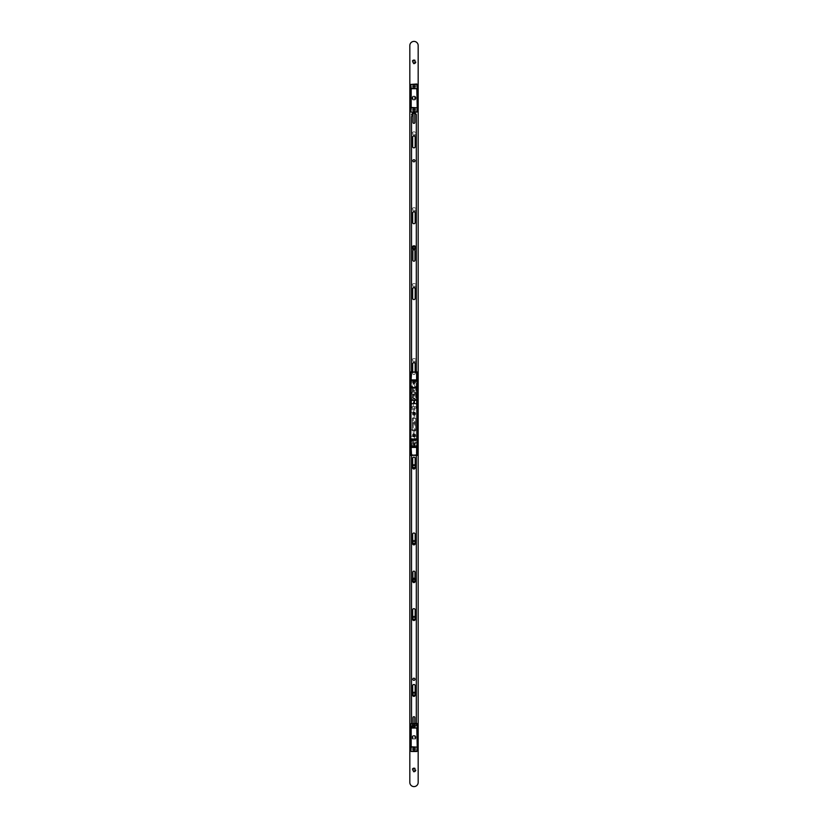 <?xml version="1.0" encoding="UTF-8"?>
<svg xmlns="http://www.w3.org/2000/svg" width="828" height="828" viewBox="0 0 828 828"><rect width="100%" height="100%" fill="white"/><g stroke="black" fill="none" stroke-linecap="round" stroke-linejoin="round"><path stroke-width="0.62" stroke-dasharray="4.14 3.1" d="M414 423.895A0.838 0.838 0 0 0 414.838 423.056A0.838 0.838 0 0 0 414 422.218A0.838 0.838 0 0 1 414.838 423.056A0.838 0.838 0 0 1 414 423.895A0.838 0.838 0 0 1 413.162 423.056A0.838 0.838 0 0 1 414 422.218A0.838 0.838 0 0 0 413.162 423.056A0.838 0.838 0 0 0 414 423.895A0.838 0.838 0 0 1 413.162 423.056A0.838 0.838 0 0 1 414 422.218M413.275 447.006L414.724 447.006L413.275 447.006L413.275 380.321L414.724 380.321L413.275 380.321M414.724 447.006L414.724 380.321M414 382.743A0.838 0.838 0 0 1 413.162 381.905A0.838 0.838 0 0 1 414 381.077A0.838 0.838 0 0 1 414.838 381.905A0.838 0.838 0 0 1 414 382.743A0.838 0.838 0 0 1 413.162 381.905A0.838 0.838 0 0 1 414 381.077A0.838 0.838 0 0 1 414.838 381.905A0.838 0.838 0 0 1 414 382.743M414 414.497A0.838 0.838 0 0 1 413.162 413.669A0.838 0.838 0 0 1 414 412.83A0.838 0.838 0 0 1 414.838 413.669A0.838 0.838 0 0 1 414 414.497A0.838 0.838 0 0 1 413.162 413.669A0.838 0.838 0 0 1 414 412.83A0.838 0.838 0 0 1 414.838 413.669A0.838 0.838 0 0 1 414 414.497M414 436.17A0.838 0.838 0 0 1 413.162 435.342A0.838 0.838 0 0 1 414 434.503A0.838 0.838 0 0 1 414.838 435.342A0.838 0.838 0 0 1 414 436.17A0.838 0.838 0 0 1 413.162 435.342A0.838 0.838 0 0 1 414 434.503A0.838 0.838 0 0 1 414.838 435.342A0.838 0.838 0 0 1 414 436.17M413.689 401.994L413.689 403.246L413.689 401.994M414.103 401.994L414.103 403.246L414.103 401.994M417.229 401.994L417.229 405.606L417.229 401.994M416.401 401.994L416.401 405.606L416.401 401.994M410.771 401.994L410.771 405.606L410.771 401.994M411.599 401.994L411.599 405.606L411.599 401.994M417.229 437.629L417.229 436.273L417.229 437.629M410.771 437.629L410.771 436.273L410.771 437.629M417.229 410.957L417.229 409.394L417.229 410.957M410.771 410.957L410.771 409.394L410.771 410.957M417.229 434.503L417.229 429.877L417.229 434.503M410.771 441.003L417.229 441.003L410.771 441.003L410.771 429.877L410.771 438.612L417.229 438.612L417.229 444.967L417.229 442.845L410.771 442.845L417.229 442.845M412.158 408.245L412.158 406.579L416.08 406.579L411.92 406.579L411.92 408.245L414.662 408.245L414.662 406.579M412.158 406.579L411.92 408.245L414.662 408.245M414.103 400.059L414.103 403.94L414.103 400.059L416.401 400.059L416.401 403.94L416.401 400.059M416.401 403.805L414.103 403.805M416.401 403.94L414.103 403.94M416.401 400.183L414.103 400.183M416.08 406.579L416.08 408.245L416.08 406.579M410.771 446.385L411.392 446.799L410.771 446.385L410.771 447.006L411.392 447.006L410.771 446.385L411.185 447.006L417.229 446.592L417.229 380.745L411.185 380.321L416.815 380.321M410.771 446.592L411.185 380.321M415.708 386.448L416.505 386.448L416.505 399.789L416.505 386.448L415.387 386.448L414.838 388.115L411.495 388.115L411.495 398.133L414.838 398.133L411.495 398.133L411.516 388.115L414.838 388.115L415.708 386.448L415.708 399.789L416.505 399.789L415.387 399.789L414.838 398.133L415.708 399.789M413.689 400.059L413.689 403.94L413.689 400.059L411.599 400.059L411.599 403.94L411.599 400.059M413.689 403.805L411.599 403.805M413.689 403.94L411.599 403.94M413.689 400.183L411.599 400.183M411.754 392.244L411.754 393.993L412.893 393.993L412.893 395.929L414.124 395.929L414.124 393.993L415.521 393.993L415.521 392.244L414.124 392.244L414.124 390.309L412.893 390.309L412.893 392.244L411.754 392.244L412.893 392.244M411.495 388.115L411.495 398.133M416.06 386.448L416.06 399.789M412.127 392.244L411.754 393.993M412.127 393.993L412.893 393.993M413.482 393.993L413.482 395.929L412.893 395.929M413.482 395.929L414.124 395.929M414.124 393.993L414.714 393.993L414.714 395.929M414.714 393.993L415.521 393.993M412.893 390.309L414.714 390.309L414.714 392.244L416.111 392.244L416.111 393.993M416.111 392.244L415.521 392.244M414.714 392.244L414.124 392.244M414.714 390.309L414.124 390.309M413.482 390.309L413.482 392.244M417.229 441.003L417.229 438.612L410.771 438.612L410.771 444.967L417.229 444.967M415.666 430.632L412.334 430.632L412.334 418.378L412.334 430.632L415.542 430.757L412.313 430.653L412.437 418.233L415.687 418.357L415.791 430.632L412.209 430.632L412.458 418.13L415.687 418.357L415.687 430.653L412.458 430.632L412.458 418.378L415.542 418.378L415.542 430.757L412.313 430.653L412.458 418.254M415.666 418.378L415.791 430.632M414 110.372A0.621 0.621 0 0 1 413.379 109.751A0.621 0.621 0 0 1 414 109.13A0.621 0.621 0 0 1 414.621 109.751A0.621 0.621 0 0 1 414 110.372A0.621 0.621 0 0 1 413.379 109.751A0.621 0.621 0 0 1 414 109.13A0.621 0.621 0 0 1 414.621 109.751A0.621 0.621 0 0 1 414 110.372M414 87.033A0.621 0.621 0 0 1 413.379 86.412A0.621 0.621 0 0 1 414 85.791A0.621 0.621 0 0 1 414.621 86.412A0.621 0.621 0 0 1 414 87.033A0.621 0.621 0 0 1 413.379 86.412A0.621 0.621 0 0 1 414 85.791A0.621 0.621 0 0 1 414.621 86.412A0.621 0.621 0 0 1 414 87.033M415.014 99.898L413.017 99.96L413.017 96.203L412.127 97.29L412.934 99.929L412.127 98.967L412.934 96.234L415.004 96.183L415.873 97.197L415.873 98.967L415.853 97.218L415.076 99.909L413.338 99.536M412.986 99.898L412.147 98.946L412.965 99.909M413.338 96.628L415.066 96.234L415.894 98.894L415.004 99.981L412.903 99.929M415.097 96.234L412.996 96.183L412.127 97.197L412.903 96.234M415.853 97.218L415.853 98.946M412.127 98.967L412.147 97.218M416.815 84.011L410.771 84.435L411.185 112.153L417.229 111.728L416.815 84.011M414 749.713A0.621 0.621 0 0 1 413.379 749.092A0.621 0.621 0 0 1 414 748.46A0.621 0.621 0 0 1 414.621 749.092A0.621 0.621 0 0 1 414 749.713A0.621 0.621 0 0 1 413.379 749.092A0.621 0.621 0 0 1 414 748.46A0.621 0.621 0 0 1 414.621 749.092A0.621 0.621 0 0 1 414 749.713M414 726.373A0.621 0.621 0 0 1 413.379 725.752A0.621 0.621 0 0 1 414 725.121A0.621 0.621 0 0 1 414.621 725.752A0.621 0.621 0 0 1 414 726.373A0.621 0.621 0 0 1 413.379 725.752A0.621 0.621 0 0 1 414 725.121A0.621 0.621 0 0 1 414.621 725.752A0.621 0.621 0 0 1 414 726.373M413.338 735.957L414.662 735.957L415.076 739.207L412.965 739.249L412.986 735.606M414.662 735.957L415.066 735.574L415.894 736.61L415.004 739.321L412.934 739.269L412.106 738.234L412.934 735.574L412.127 736.63L412.924 739.249L412.106 736.61L412.934 735.574L412.147 736.547M415.035 735.595L415.894 736.61L415.066 739.259M412.965 735.595L415.014 735.606M415.097 735.574L412.934 735.574M415.853 736.547L415.853 738.286M412.903 739.269L412.127 736.63L412.924 735.637L412.924 739.207L412.127 736.63M416.815 723.351L410.771 723.775L411.185 751.482L417.229 751.068L416.815 723.351M413.358 247.707A0.642 0.642 0 0 0 414 248.348A0.642 0.642 0 0 0 414.642 247.707A0.642 0.642 0 0 0 414 247.054A0.642 0.642 0 0 0 413.358 247.707A0.642 0.642 0 0 0 414 248.348A0.642 0.642 0 0 0 414.642 247.707A0.642 0.642 0 0 0 414 247.054A0.642 0.642 0 0 0 413.358 247.707M413.358 580.293A0.642 0.642 0 0 0 414 580.945A0.642 0.642 0 0 0 414.642 580.293A0.642 0.642 0 0 0 414 579.652A0.642 0.642 0 0 0 413.358 580.293A0.642 0.642 0 0 0 414 580.945A0.642 0.642 0 0 0 414.642 580.293A0.642 0.642 0 0 0 414 579.652A0.642 0.642 0 0 0 413.358 580.293M416.08 360.656A2.08 2.08 0 0 1 414 362.736A2.08 2.08 0 0 1 411.92 360.656A2.08 2.08 0 0 1 414 358.565A2.08 2.08 0 0 1 416.08 360.656M415.149 360.656A1.149 1.149 0 0 1 414 361.795A1.149 1.149 0 0 1 412.851 360.656A1.149 1.149 0 0 1 414 359.507A1.149 1.149 0 0 1 415.149 360.656A1.149 1.149 0 0 1 414 361.795A1.149 1.149 0 0 1 412.851 360.656A1.149 1.149 0 0 1 414 359.507A1.149 1.149 0 0 1 415.149 360.656M416.08 285.629A2.08 2.08 0 0 1 414 287.72A2.08 2.08 0 0 1 411.92 285.629A2.08 2.08 0 0 1 414 283.549A2.08 2.08 0 0 1 416.08 285.629M415.149 285.629A1.149 1.149 0 0 1 414 286.778A1.149 1.149 0 0 1 412.851 285.629A1.149 1.149 0 0 1 414 284.49A1.149 1.149 0 0 1 415.149 285.629A1.149 1.149 0 0 1 414 286.778A1.149 1.149 0 0 1 412.851 285.629A1.149 1.149 0 0 1 414 284.49A1.149 1.149 0 0 1 415.149 285.629M416.08 209.774A2.08 2.08 0 0 1 414 211.864A2.08 2.08 0 0 1 411.92 209.774A2.08 2.08 0 0 1 414 207.693A2.08 2.08 0 0 1 416.08 209.774M415.149 209.774A1.149 1.149 0 0 1 414 210.923A1.149 1.149 0 0 1 412.851 209.774A1.149 1.149 0 0 1 414 208.635A1.149 1.149 0 0 1 415.149 209.774A1.149 1.149 0 0 1 414 210.923A1.149 1.149 0 0 1 412.851 209.774A1.149 1.149 0 0 1 414 208.635A1.149 1.149 0 0 1 415.149 209.774M416.08 133.929A2.08 2.08 0 0 1 414 136.009A2.08 2.08 0 0 1 411.92 133.929A2.08 2.08 0 0 1 414 131.838A2.08 2.08 0 0 1 416.08 133.929M415.149 133.929A1.149 1.149 0 0 1 414 135.067A1.149 1.149 0 0 1 412.851 133.929A1.149 1.149 0 0 1 414 132.78A1.149 1.149 0 0 1 415.149 133.929A1.149 1.149 0 0 1 414 135.067A1.149 1.149 0 0 1 412.851 133.929A1.149 1.149 0 0 1 414 132.78A1.149 1.149 0 0 1 415.149 133.929M416.08 61.821A2.08 2.08 0 0 1 414 63.901A2.08 2.08 0 0 1 411.92 61.821A2.08 2.08 0 0 1 414 59.74A2.08 2.08 0 0 1 416.08 61.821M415.149 61.821A1.149 1.149 0 0 1 414 62.969A1.149 1.149 0 0 1 412.851 61.821A1.149 1.149 0 0 1 414 60.672A1.149 1.149 0 0 1 415.149 61.821M416.08 442.214A2.08 2.08 0 0 1 414 444.305A2.08 2.08 0 0 1 411.92 442.214A2.08 2.08 0 0 1 414 440.134A2.08 2.08 0 0 1 416.08 442.214M415.149 442.214A1.149 1.149 0 0 1 414 443.363A1.149 1.149 0 0 1 412.851 442.214A1.149 1.149 0 0 1 414 441.065A1.149 1.149 0 0 1 415.149 442.214A1.149 1.149 0 0 1 414 443.363A1.149 1.149 0 0 1 412.851 442.214A1.149 1.149 0 0 1 414 441.065A1.149 1.149 0 0 1 415.149 442.214M416.08 466.516A2.08 2.08 0 0 1 414 468.596A2.08 2.08 0 0 1 411.92 466.516A2.08 2.08 0 0 1 414 464.425A2.08 2.08 0 0 1 416.08 466.516M415.149 466.516A1.149 1.149 0 0 1 414 467.665A1.149 1.149 0 0 1 412.851 466.516A1.149 1.149 0 0 1 414 465.367A1.149 1.149 0 0 1 415.149 466.516M416.08 542.371A2.08 2.08 0 0 1 414 544.451A2.08 2.08 0 0 1 411.92 542.371A2.08 2.08 0 0 1 414 540.28A2.08 2.08 0 0 1 416.08 542.371M415.149 542.371A1.149 1.149 0 0 1 414 543.51A1.149 1.149 0 0 1 412.851 542.371A1.149 1.149 0 0 1 414 541.222A1.149 1.149 0 0 1 415.149 542.371M416.08 618.226A2.08 2.08 0 0 1 414 620.307A2.08 2.08 0 0 1 411.92 618.226A2.08 2.08 0 0 1 414 616.135A2.08 2.08 0 0 1 416.08 618.226M415.149 618.226A1.149 1.149 0 0 1 414 619.365A1.149 1.149 0 0 1 412.851 618.226A1.149 1.149 0 0 1 414 617.077A1.149 1.149 0 0 1 415.149 618.226M416.08 694.071A2.08 2.08 0 0 1 414 696.162A2.08 2.08 0 0 1 411.92 694.071A2.08 2.08 0 0 1 414 691.991A2.08 2.08 0 0 1 416.08 694.071M415.149 694.071A1.149 1.149 0 0 1 414 695.22A1.149 1.149 0 0 1 412.851 694.071A1.149 1.149 0 0 1 414 692.932A1.149 1.149 0 0 1 415.149 694.071M416.08 769.926A2.08 2.08 0 0 1 414 772.017A2.08 2.08 0 0 1 411.92 769.926A2.08 2.08 0 0 1 414 767.846A2.08 2.08 0 0 1 416.08 769.926M415.149 769.926A1.149 1.149 0 0 1 414 771.075A1.149 1.149 0 0 1 412.851 769.926A1.149 1.149 0 0 1 414 768.788A1.149 1.149 0 0 1 415.149 769.926M415.666 381.905A1.666 1.666 0 0 1 414 383.571A1.666 1.666 0 0 1 412.334 381.905A1.666 1.666 0 0 1 414 380.238A1.666 1.666 0 0 1 415.666 381.905M414.838 381.905A0.838 0.838 0 0 1 414 382.743A0.838 0.838 0 0 1 413.162 381.905A0.838 0.838 0 0 1 414 381.077A0.838 0.838 0 0 1 414.838 381.905A0.838 0.838 0 0 1 414 382.743A0.838 0.838 0 0 1 413.162 381.905A0.838 0.838 0 0 1 414 381.077A0.838 0.838 0 0 1 414.838 381.905A0.838 0.838 0 0 1 414 382.743A0.838 0.838 0 0 1 413.162 381.905A0.838 0.838 0 0 1 414 381.077A0.838 0.838 0 0 1 414.838 381.905A0.838 0.838 0 0 1 414 382.743A0.838 0.838 0 0 1 413.162 381.905A0.838 0.838 0 0 1 414 381.077A0.838 0.838 0 0 1 414.838 381.905M415.666 413.669A1.666 1.666 0 0 1 414 415.335A1.666 1.666 0 0 1 412.334 413.669A1.666 1.666 0 0 1 414 412.002A1.666 1.666 0 0 1 415.666 413.669M414.838 413.669A0.838 0.838 0 0 1 414 414.497A0.838 0.838 0 0 1 413.162 413.669A0.838 0.838 0 0 1 414 412.83A0.838 0.838 0 0 1 414.838 413.669A0.838 0.838 0 0 1 414 414.497A0.838 0.838 0 0 1 413.162 413.669A0.838 0.838 0 0 1 414 412.83A0.838 0.838 0 0 1 414.838 413.669A0.838 0.838 0 0 1 414 414.497A0.838 0.838 0 0 1 413.162 413.669A0.838 0.838 0 0 1 414 412.83A0.838 0.838 0 0 1 414.838 413.669A0.838 0.838 0 0 1 414 414.497A0.838 0.838 0 0 1 413.162 413.669A0.838 0.838 0 0 1 414 412.83A0.838 0.838 0 0 1 414.838 413.669M415.666 435.342A1.666 1.666 0 0 1 414 437.008A1.666 1.666 0 0 1 412.334 435.342A1.666 1.666 0 0 1 414 433.675A1.666 1.666 0 0 1 415.666 435.342M414.838 435.342A0.838 0.838 0 0 1 414 436.17A0.838 0.838 0 0 1 413.162 435.342A0.838 0.838 0 0 1 414 434.503A0.838 0.838 0 0 1 414.838 435.342A0.838 0.838 0 0 1 414 436.17A0.838 0.838 0 0 1 413.162 435.342A0.838 0.838 0 0 1 414 434.503A0.838 0.838 0 0 1 414.838 435.342A0.838 0.838 0 0 1 414 436.17A0.838 0.838 0 0 1 413.162 435.342A0.838 0.838 0 0 1 414 434.503A0.838 0.838 0 0 1 414.838 435.342A0.838 0.838 0 0 1 414 436.17A0.838 0.838 0 0 1 413.162 435.342A0.838 0.838 0 0 1 414 434.503A0.838 0.838 0 0 1 414.838 435.342M415.666 109.751A1.666 1.666 0 0 1 414 111.418A1.666 1.666 0 0 1 412.334 109.751A1.666 1.666 0 0 1 414 108.085A1.666 1.666 0 0 1 415.666 109.751M414.838 109.751A0.838 0.838 0 0 1 414 110.59A0.838 0.838 0 0 1 413.162 109.751A0.838 0.838 0 0 1 414 108.913A0.838 0.838 0 0 1 414.838 109.751A0.838 0.838 0 0 1 414 110.59A0.838 0.838 0 0 1 413.162 109.751A0.838 0.838 0 0 1 414 108.913A0.838 0.838 0 0 1 414.838 109.751A0.838 0.838 0 0 1 414 110.59A0.838 0.838 0 0 1 413.162 109.751A0.838 0.838 0 0 1 414 108.913A0.838 0.838 0 0 1 414.838 109.762A0.838 0.838 0 0 1 414 110.59A0.838 0.838 0 0 1 413.162 109.751A0.838 0.838 0 0 1 414 108.913A0.838 0.838 0 0 1 414.838 109.762M415.666 86.412A1.666 1.666 0 0 1 414 88.078A1.666 1.666 0 0 1 412.334 86.412A1.666 1.666 0 0 1 414 84.746A1.666 1.666 0 0 1 415.666 86.412M414.838 86.412A0.838 0.838 0 0 1 414 87.25A0.838 0.838 0 0 1 413.162 86.412A0.838 0.838 0 0 1 414 85.574A0.838 0.838 0 0 1 414.838 86.412A0.838 0.838 0 0 1 414 87.25A0.838 0.838 0 0 1 413.162 86.412A0.838 0.838 0 0 1 414 85.574A0.838 0.838 0 0 1 414.838 86.412A0.838 0.838 0 0 1 414 87.25A0.838 0.838 0 0 1 413.162 86.412A0.838 0.838 0 0 1 414 85.574A0.838 0.838 0 0 1 414.838 86.412A0.838 0.838 0 0 1 414 87.25A0.838 0.838 0 0 1 413.162 86.412A0.838 0.838 0 0 1 414 85.574A0.838 0.838 0 0 1 414.838 86.412M415.666 749.092A1.666 1.666 0 0 1 414 750.758A1.666 1.666 0 0 1 412.334 749.092A1.666 1.666 0 0 1 414 747.425A1.666 1.666 0 0 1 415.666 749.092M414.838 749.092A0.838 0.838 0 0 1 414 749.92A0.838 0.838 0 0 1 413.162 749.092A0.838 0.838 0 0 1 414 748.253A0.838 0.838 0 0 1 414.838 749.092A0.838 0.838 0 0 1 414 749.92A0.838 0.838 0 0 1 413.162 749.092A0.838 0.838 0 0 1 414 748.253A0.838 0.838 0 0 1 414.838 749.092A0.838 0.838 0 0 1 414 749.92A0.838 0.838 0 0 1 413.162 749.081A0.838 0.838 0 0 1 414 748.253A0.838 0.838 0 0 1 414.838 749.092A0.838 0.838 0 0 1 414 749.92A0.838 0.838 0 0 1 413.162 749.081A0.838 0.838 0 0 1 414 748.253A0.838 0.838 0 0 1 414.838 749.092M415.666 725.752A1.666 1.666 0 0 1 414 727.419A1.666 1.666 0 0 1 412.334 725.752A1.666 1.666 0 0 1 414 724.086A1.666 1.666 0 0 1 415.666 725.752M414.838 725.752A0.838 0.838 0 0 1 414 726.58A0.838 0.838 0 0 1 413.162 725.752A0.838 0.838 0 0 1 414 724.914A0.838 0.838 0 0 1 414.838 725.752A0.838 0.838 0 0 1 414 726.58A0.838 0.838 0 0 1 413.162 725.752A0.838 0.838 0 0 1 414 724.914A0.838 0.838 0 0 1 414.838 725.752A0.838 0.838 0 0 1 414 726.58A0.838 0.838 0 0 1 413.162 725.742A0.838 0.838 0 0 1 414 724.914A0.838 0.838 0 0 1 414.838 725.752A0.838 0.838 0 0 1 414 726.58A0.838 0.838 0 0 1 413.162 725.742A0.838 0.838 0 0 1 414 724.914A0.838 0.838 0 0 1 414.838 725.752M409.829 45.571A4.171 4.171 0 0 1 414 41.4A4.171 4.171 0 0 1 418.171 45.571L418.171 782.429A4.171 4.171 0 0 1 414 786.6A4.171 4.171 0 0 1 409.829 782.429L409.829 45.571M416.101 408.266L411.899 408.266L411.775 406.683L416.101 406.558L416.101 408.266L411.775 408.142L411.899 406.558L416.101 406.558L416.101 408.266M413.234 398.785L412.644 399.831L411.412 399.707L411.412 386.614L414.683 387.535L415.273 386.49L416.38 386.49L416.38 399.831L415.273 399.831L414.683 398.785L411.412 399.707L411.412 386.614L412.644 386.49L413.234 387.535L416.505 386.614L416.505 399.707L413.234 398.785M412.106 97.269L412.106 98.894L412.106 97.269M414.166 381.139L414.166 381.843L414.166 381.015L414.776 381.325L414.166 381.843L414.6 380.321L414.166 381.843L414.776 381.325L414.166 381.139M413.834 381.843L413.4 380.321L413.834 381.843M417.229 380.745L416.608 380.031L416.091 381.284L416.836 380.321L416.08 371.989L416.608 380.031L416.608 371.989L416.08 371.989L416.836 381.159M416.608 380.176L411.371 380.321L411.92 371.989L410.771 371.989L411.05 381.863L411.392 371.989L416.608 371.989L416.608 372.61L411.392 372.61L411.392 371.989L411.92 371.989L411.392 372.61L416.608 372.61L416.608 380.176L411.392 380.176M411.64 381.78L411.164 381.159L411.64 381.78M417.229 380.321L417.229 371.989L416.298 371.989M416.753 381.987L416.111 381.346L416.753 381.987M417.229 381.118L416.95 381.863L417.229 381.118M410.771 380.952L411.392 380.528L410.771 380.952L410.771 380.321M417.229 380.011L410.771 380.011M411.702 371.989L411.371 380.321M413.834 446.199L413.834 445.485L413.834 446.323L413.224 446.013L413.834 445.485L413.4 447.006L413.834 445.485L413.224 446.013L413.834 446.199M414.166 445.485L414.6 447.006L414.166 445.485M410.771 447.006L411.392 447.296L411.909 446.054L411.164 447.016L411.92 455.348L411.392 447.296L411.392 455.348L411.92 455.348L411.164 446.178M411.392 447.151L416.629 447.006L416.08 455.348L417.229 455.348L416.95 445.474L416.608 455.348L411.392 455.348L411.392 454.717L416.608 454.717L416.608 455.348L416.08 455.348L416.608 454.717L411.392 454.717L411.392 447.151L416.608 447.151M416.36 445.547L416.836 446.178L416.36 445.547M410.771 446.22L410.771 455.348L411.702 455.348M416.815 447.006L411.185 447.006M411.247 445.34L411.889 445.992L411.247 445.34M410.781 446.137L411.05 445.474L410.781 446.137M417.229 446.385L416.608 446.799L417.229 446.385L417.229 447.006M410.771 447.317L417.229 447.317M416.298 455.348L416.629 447.006M414.248 413.907L413.7 413.855L414.186 414.497M414.662 413.669A0.662 0.662 0 0 1 414 414.331A0.662 0.662 0 0 1 413.338 413.669A0.662 0.662 0 0 1 414 412.996A0.662 0.662 0 0 1 414.662 413.669M415.563 413.669A1.563 1.563 0 0 1 414 415.232A1.563 1.563 0 0 1 412.437 413.669A1.563 1.563 0 0 1 414 412.106A1.563 1.563 0 0 1 415.563 413.669A1.563 1.563 0 0 1 414 415.232A1.563 1.563 0 0 1 412.437 413.669A1.563 1.563 0 0 1 414 412.106A1.563 1.563 0 0 1 415.563 413.669M413.814 414.497L413.752 413.907M413.814 412.83L413.814 413.369L414.186 412.83M413.814 413.369L413.162 413.482L413.814 413.369M413.162 413.482L413.7 413.855L413.162 413.855M414.3 413.855L414.838 413.855L414.3 413.855M414.838 413.482L414.3 413.482L414.838 413.855M414.248 435.58L413.7 435.528L414.186 436.17M414.662 435.342A0.662 0.662 0 0 1 414 436.004A0.662 0.662 0 0 1 413.338 435.342A0.662 0.662 0 0 1 414 434.669A0.662 0.662 0 0 1 414.662 435.342M415.563 435.342A1.563 1.563 0 0 1 414 436.905A1.563 1.563 0 0 1 412.437 435.342A1.563 1.563 0 0 1 414 433.779A1.563 1.563 0 0 1 415.563 435.342A1.563 1.563 0 0 1 414 436.905A1.563 1.563 0 0 1 412.437 435.342A1.563 1.563 0 0 1 414 433.779A1.563 1.563 0 0 1 415.563 435.342M413.814 436.17L413.752 435.58M413.814 434.503L413.814 435.042L414.186 434.503M413.814 435.042L413.162 435.155L413.814 435.042M413.162 435.155L413.7 435.528L413.162 435.528M414.3 435.528L414.838 435.528L414.3 435.528M414.838 435.155L414.3 435.155L414.838 435.528M414.248 382.153L413.7 382.091L414.186 382.743M414.662 381.905A0.662 0.662 0 0 1 414 382.577A0.662 0.662 0 0 1 413.338 381.905A0.662 0.662 0 0 1 414 381.242A0.662 0.662 0 0 1 414.662 381.905M415.563 381.905A1.563 1.563 0 0 1 414 383.467A1.563 1.563 0 0 1 412.437 381.905A1.563 1.563 0 0 1 414 380.342A1.563 1.563 0 0 1 415.563 381.905A1.563 1.563 0 0 1 414 383.467A1.563 1.563 0 0 1 412.437 381.905A1.563 1.563 0 0 1 414 380.342A1.563 1.563 0 0 1 415.563 381.905M413.814 382.743L413.752 382.153M413.814 381.077L413.814 381.604L414.186 381.077M413.814 381.604L413.162 381.718L413.814 381.604M413.162 381.718L413.7 382.091L413.162 382.091M414.3 382.091L414.838 382.091L414.3 382.091M414.838 381.718L414.3 381.718L414.838 382.091M414.238 726.001L413.7 725.939L414.186 726.58M414.662 725.752A0.662 0.662 0 0 1 414 726.415A0.662 0.662 0 0 1 413.338 725.742A0.662 0.662 0 0 1 414 725.08A0.662 0.662 0 0 1 414.662 725.752M415.563 725.763A1.563 1.563 0 0 1 413.99 727.315A1.563 1.563 0 0 1 412.437 725.742A1.563 1.563 0 0 1 414.01 724.189A1.563 1.563 0 0 1 415.563 725.763A1.563 1.563 0 0 1 413.99 727.315A1.563 1.563 0 0 1 412.437 725.742A1.563 1.563 0 0 1 414.01 724.189A1.563 1.563 0 0 1 415.563 725.763M413.803 726.58L413.752 725.99M413.814 724.914L413.814 725.452L414.197 724.914M413.814 725.452L413.172 725.556L413.814 725.452M413.172 725.556L413.7 725.939L413.162 725.928M414.3 725.939L414.828 725.939L414.3 725.939M414.838 725.566L414.3 725.566L414.828 725.939M414.238 749.34L413.7 749.278L414.186 749.92M414.662 749.092A0.662 0.662 0 0 1 414 749.754A0.662 0.662 0 0 1 413.338 749.081A0.662 0.662 0 0 1 414 748.419A0.662 0.662 0 0 1 414.662 749.092M415.563 749.102A1.563 1.563 0 0 1 413.99 750.654A1.563 1.563 0 0 1 412.437 749.081A1.563 1.563 0 0 1 414.01 747.529A1.563 1.563 0 0 1 415.563 749.102A1.563 1.563 0 0 1 413.99 750.654A1.563 1.563 0 0 1 412.437 749.081A1.563 1.563 0 0 1 414.01 747.529A1.563 1.563 0 0 1 415.563 749.102M413.803 749.92L413.752 749.33M413.814 748.253L413.814 748.791L414.197 748.253M413.814 748.791L413.172 748.895L413.814 748.791M413.172 748.895L413.7 749.278L413.162 749.268M414.3 749.278L414.828 749.278L414.3 749.278M414.838 748.905L414.3 748.905L414.828 749.278M414.238 110L413.7 109.938L414.186 110.59M414.662 109.751A0.662 0.662 0 0 1 414 110.414A0.662 0.662 0 0 1 413.338 109.751A0.662 0.662 0 0 1 414 109.089A0.662 0.662 0 0 1 414.662 109.751M415.563 109.762A1.563 1.563 0 0 1 413.99 111.314A1.563 1.563 0 0 1 412.437 109.741A1.563 1.563 0 0 1 414.01 108.189A1.563 1.563 0 0 1 415.563 109.762A1.563 1.563 0 0 1 413.99 111.314A1.563 1.563 0 0 1 412.437 109.741A1.563 1.563 0 0 1 414.01 108.189A1.563 1.563 0 0 1 415.563 109.762M413.803 110.579L413.752 109.989M413.814 108.913L413.814 109.451L414.197 108.923M413.814 109.451L413.172 109.555L413.814 109.451M413.172 109.555L413.7 109.938L413.162 109.938M414.3 109.938L414.828 109.948L414.3 109.938M414.838 109.565L414.3 109.565L414.828 109.948M414.238 86.661L413.7 86.598L414.186 87.25M414.662 86.412A0.662 0.662 0 0 1 414 87.075A0.662 0.662 0 0 1 413.338 86.412A0.662 0.662 0 0 1 414 85.75A0.662 0.662 0 0 1 414.662 86.412M415.563 86.422A1.563 1.563 0 0 1 413.99 87.975A1.563 1.563 0 0 1 412.437 86.402A1.563 1.563 0 0 1 414.01 84.849A1.563 1.563 0 0 1 415.563 86.422A1.563 1.563 0 0 1 413.99 87.975A1.563 1.563 0 0 1 412.437 86.402A1.563 1.563 0 0 1 414.01 84.849A1.563 1.563 0 0 1 415.563 86.422M413.803 87.24L413.752 86.65M413.814 85.574L413.814 86.112L414.197 85.584M413.814 86.112L413.172 86.215L413.814 86.112M413.172 86.215L413.7 86.598L413.162 86.598M414.3 86.598L414.828 86.609L414.3 86.598M414.838 86.226L414.3 86.226L414.828 86.609M413.917 161.843A1.066 1.066 0 0 1 412.851 160.777A1.066 1.066 0 0 1 413.917 159.711A1.066 1.066 0 0 1 414.983 160.777A1.066 1.066 0 0 1 413.917 161.843M415.17 371.989L415.17 373.335A1.252 1.252 0 0 1 413.917 374.587A1.252 1.252 0 0 1 412.665 373.335L412.665 363.958A1.252 1.252 0 0 1 413.917 362.705A1.252 1.252 0 0 1 415.17 363.958L415.17 373.335A1.252 1.252 0 0 1 413.917 374.587A1.252 1.252 0 0 1 412.665 373.335L412.665 371.989M413.917 287.689A1.252 1.252 0 0 1 415.17 288.941L415.17 298.318A1.252 1.252 0 0 1 413.917 299.57A1.252 1.252 0 0 1 412.665 298.318L412.665 288.941A1.252 1.252 0 0 1 413.917 287.689M413.917 249.756A1.045 1.045 0 0 1 414.963 250.801L414.963 260.178A1.045 1.045 0 0 1 413.917 261.224A1.045 1.045 0 0 1 412.872 260.178L412.872 250.801A1.045 1.045 0 0 1 413.917 249.756M413.917 211.833A1.252 1.252 0 0 1 415.17 213.086L415.17 222.463A1.252 1.252 0 0 1 413.917 223.715A1.252 1.252 0 0 1 412.665 222.463L412.665 213.086A1.252 1.252 0 0 1 413.917 211.833M413.917 135.978A1.252 1.252 0 0 1 415.17 137.231L415.17 146.608A1.252 1.252 0 0 1 413.917 147.86A1.252 1.252 0 0 1 412.665 146.608L412.665 137.231A1.252 1.252 0 0 1 413.917 135.978M413.917 113.291A0.88 0.88 0 0 1 414.797 114.16L414.797 122.503A0.88 0.88 0 0 1 413.917 123.372A0.88 0.88 0 0 1 413.037 122.503L413.037 114.16A0.88 0.88 0 0 1 413.917 113.291M411.516 371.989L411.516 385.01L412.272 385.258L411.516 387.959L413.017 387.67L413.017 384.616A0.9 0.9 0 0 1 413.917 383.726A0.9 0.9 0 0 1 414.818 384.616L414.818 387.67L415.511 388.021L416.308 386.324L416.308 114.419L414.807 112.908L413.027 112.908L411.516 114.492L412.106 115.371L411.516 116.831L411.516 385.01L412.272 385.258L411.516 387.959L413.017 387.67L413.017 384.616A0.9 0.9 0 0 1 413.917 383.726A0.9 0.9 0 0 1 414.818 384.616L414.818 387.67L415.511 388.021L416.308 386.324L416.308 371.989M415.17 467.789A1.252 1.252 0 0 1 413.917 469.031A1.252 1.252 0 0 1 412.665 467.789L412.665 458.412A1.252 1.252 0 0 1 413.917 457.159A1.252 1.252 0 0 1 415.17 458.412L415.17 467.789M415.17 543.644A1.252 1.252 0 0 1 413.917 544.886A1.252 1.252 0 0 1 412.665 543.644L412.665 534.257A1.252 1.252 0 0 1 413.917 533.015A1.252 1.252 0 0 1 415.17 534.257L415.17 543.644M414.963 578.679L414.963 581.566A1.045 1.045 0 0 1 413.917 582.612A1.045 1.045 0 0 1 412.872 581.566L412.872 572.189A1.045 1.045 0 0 1 413.917 571.144A1.045 1.045 0 0 1 414.963 572.189L414.963 581.566A1.045 1.045 0 0 1 414.89 581.949M415.17 619.282A1.252 1.252 0 0 1 413.917 620.534A1.252 1.252 0 0 1 412.665 619.282L412.665 609.905A1.252 1.252 0 0 1 413.917 608.652A1.252 1.252 0 0 1 415.17 609.905L415.17 619.282M415.17 695.137A1.252 1.252 0 0 1 413.917 696.389A1.252 1.252 0 0 1 412.665 695.137L412.665 685.76A1.252 1.252 0 0 1 413.917 684.508A1.252 1.252 0 0 1 415.17 685.76L415.17 695.137M413.917 680.326A1.066 1.066 0 0 1 412.851 679.26A1.066 1.066 0 0 1 413.917 678.194A1.066 1.066 0 0 1 414.983 679.26A1.066 1.066 0 0 1 413.917 680.326M414.797 723.351L414.797 726.518A0.88 0.88 0 0 1 413.917 727.398A0.88 0.88 0 0 1 413.037 726.518L413.037 717.565A0.88 0.88 0 0 1 413.917 716.686A0.88 0.88 0 0 1 414.797 717.565L414.797 726.518A0.88 0.88 0 0 1 413.917 727.398A0.88 0.88 0 0 1 413.037 726.518L413.037 723.351M411.516 455.348L411.516 447.451L412.354 447.192L412.354 444.946L411.516 444.698L411.516 443.694L412.934 443.694A1.377 1.377 0 0 0 414.373 444.036L416.163 446.064A0.838 0.838 0 0 1 416.308 446.54L416.308 725.1L414.642 727.771L411.64 727.771L412.354 724.148L411.516 723.9L411.516 447.451L412.354 447.192L412.354 444.946L411.516 444.698L411.516 443.694L412.934 443.694A1.377 1.377 0 0 0 414.373 444.036L416.163 446.064A0.838 0.838 0 0 1 416.308 446.54L416.308 455.348M416.308 723.351L416.236 725.338L414.642 727.771L411.516 727.646L412.354 726.601L412.354 724.148L411.516 723.351M412.903 581.815A1.045 1.045 0 0 1 412.872 581.566L412.872 578.793M413.762 579.714A0.621 0.621 0 0 0 413.42 580.531A0.621 0.621 0 0 0 414.238 580.873A0.621 0.621 0 0 0 414.58 580.055A0.621 0.621 0 0 0 413.762 579.714A0.621 0.621 0 0 0 413.42 580.531A0.621 0.621 0 0 0 414.238 580.873A0.621 0.621 0 0 0 414.58 580.055A0.621 0.621 0 0 0 413.762 579.714M413.638 579.414A0.963 0.963 0 0 0 413.11 580.656A0.963 0.963 0 0 0 414.362 581.184A0.963 0.963 0 0 0 414.89 579.931A0.963 0.963 0 0 0 413.638 579.414A0.963 0.963 0 0 0 413.11 580.656A0.963 0.963 0 0 0 414.362 581.184A0.963 0.963 0 0 0 414.89 579.931A0.963 0.963 0 0 0 413.638 579.414M413.286 578.565A1.873 1.873 0 0 0 412.272 581.008A1.873 1.873 0 0 0 414.714 582.032A1.873 1.873 0 0 0 415.728 579.579A1.873 1.873 0 0 0 413.286 578.565M414.828 582.074A1.956 1.956 0 0 0 415.956 580.293A1.956 1.956 0 0 1 414 582.25A1.956 1.956 0 0 1 412.044 580.293A1.956 1.956 0 0 0 412.944 581.949M413.058 582.156A2.08 2.08 0 0 1 411.92 580.293A2.08 2.08 0 0 0 414 582.374A2.08 2.08 0 0 0 416.08 580.293A2.08 2.08 0 0 1 414.693 582.26M412.872 580.293A1.128 1.128 0 0 1 414 579.165A1.128 1.128 0 0 1 415.128 580.293A1.128 1.128 0 0 0 414 579.165A1.128 1.128 0 0 0 412.872 580.293A1.128 1.128 0 0 0 414 581.422A1.128 1.128 0 0 0 415.128 580.293A1.128 1.128 0 0 1 414 581.422A1.128 1.128 0 0 1 412.872 580.293M415.004 580.293A1.004 1.004 0 0 0 414 579.289A1.004 1.004 0 0 0 412.996 580.293A1.004 1.004 0 0 1 414 579.289A1.004 1.004 0 0 1 415.004 580.293A1.004 1.004 0 0 1 414 581.297A1.004 1.004 0 0 1 412.996 580.293A1.004 1.004 0 0 0 414 581.297A1.004 1.004 0 0 0 415.004 580.293M412.872 578.689A1.956 1.956 0 0 0 412.044 580.293A1.956 1.956 0 0 1 414 578.337A1.956 1.956 0 0 1 415.956 580.293A1.956 1.956 0 0 0 414.963 578.586M414.963 578.441A2.08 2.08 0 0 1 416.08 580.293A2.08 2.08 0 0 0 414 578.213A2.08 2.08 0 0 0 411.92 580.293A2.08 2.08 0 0 1 412.872 578.544M412.044 247.707A1.956 1.956 0 0 0 414 249.663A1.956 1.956 0 0 0 415.956 247.707A1.956 1.956 0 0 1 414 249.663A1.956 1.956 0 0 1 412.044 247.707A1.956 1.956 0 0 1 414 245.75A1.956 1.956 0 0 1 415.956 247.707A1.956 1.956 0 0 0 414 245.75A1.956 1.956 0 0 0 412.044 247.707M413.752 249.777A2.08 2.08 0 0 1 411.92 247.707A2.08 2.08 0 0 0 414 249.787A2.08 2.08 0 0 0 416.08 247.707A2.08 2.08 0 0 1 414.135 249.787M412.872 247.707A1.128 1.128 0 0 1 414 246.578A1.128 1.128 0 0 1 415.128 247.707A1.128 1.128 0 0 0 414 246.578A1.128 1.128 0 0 0 412.872 247.707A1.128 1.128 0 0 0 414 248.835A1.128 1.128 0 0 0 415.128 247.707A1.128 1.128 0 0 1 414 248.835A1.128 1.128 0 0 1 412.872 247.707M415.004 247.707A1.004 1.004 0 0 0 414 246.703A1.004 1.004 0 0 0 412.996 247.707A1.004 1.004 0 0 1 414 246.703A1.004 1.004 0 0 1 415.004 247.707A1.004 1.004 0 0 1 414 248.71A1.004 1.004 0 0 1 412.996 247.707A1.004 1.004 0 0 0 414 248.71A1.004 1.004 0 0 0 415.004 247.707M411.92 247.707A2.08 2.08 0 0 1 414 245.626A2.08 2.08 0 0 1 416.08 247.707A2.08 2.08 0 0 0 414 245.626A2.08 2.08 0 0 0 411.92 247.707M413.762 247.127A0.621 0.621 0 0 0 413.42 247.945A0.621 0.621 0 0 0 414.238 248.286A0.621 0.621 0 0 0 414.58 247.468A0.621 0.621 0 0 0 413.762 247.127A0.621 0.621 0 0 0 413.42 247.945A0.621 0.621 0 0 0 414.238 248.286A0.621 0.621 0 0 0 414.58 247.468A0.621 0.621 0 0 0 413.762 247.127M413.638 246.816A0.963 0.963 0 0 0 413.11 248.069A0.963 0.963 0 0 0 414.362 248.586A0.963 0.963 0 0 0 414.89 247.344A0.963 0.963 0 0 0 413.638 246.816A0.963 0.963 0 0 0 413.11 248.069A0.963 0.963 0 0 0 414.362 248.586A0.963 0.963 0 0 0 414.89 247.344A0.963 0.963 0 0 0 413.638 246.816M413.286 245.968A1.873 1.873 0 0 0 412.272 248.421A1.873 1.873 0 0 0 414.714 249.435A1.873 1.873 0 0 0 415.728 246.992A1.873 1.873 0 0 0 413.286 245.968M414 422.352A0.704 0.704 0 0 1 414.704 423.056A0.704 0.704 0 0 1 414 423.76A0.704 0.704 0 0 1 413.296 423.056A0.704 0.704 0 0 1 414 422.352M412.458 418.13L415.791 418.378M412.551 393.993L412.551 398.133M412.551 388.115L412.551 392.244M412.706 393.993L412.706 398.133M412.706 388.115L412.706 392.244M412.127 97.29L412.924 96.296L412.924 99.867L412.127 98.874M414.662 96.628L414.662 99.536M415.873 98.874L415.076 99.867L415.076 96.296L415.873 97.29M414.662 738.876L413.338 738.876M415.873 738.214L415.076 739.207L415.076 735.637L415.873 736.63M413.834 381.325L413.224 381.325L413.834 381.325M411.164 380.321L411.164 381.159M414.166 446.013L414.776 446.013L414.166 446.013M416.836 447.016L416.836 446.178M416.401 398.392L417.229 398.392M416.401 405.544L417.229 405.544M416.401 398.868L417.229 398.868M411.599 398.392L410.771 398.392M411.599 405.544L410.771 405.544M411.599 398.868L410.771 398.868M410.771 438.84L417.229 438.84L410.771 438.84M410.771 436.273L417.229 436.273L410.771 436.273M410.771 400.638L417.229 400.638L410.771 400.638M410.771 409.394L417.229 409.394M410.771 429.877L417.229 429.877M410.771 412.52L417.229 412.52M410.771 403.35L417.229 403.35L410.771 403.35M410.771 438.985L417.229 438.985L410.771 438.985M411.599 405.12L410.771 405.12M411.599 398.454L410.771 398.454M411.599 405.606L410.771 405.606M416.401 405.12L417.229 405.12M416.401 398.454L417.229 398.454M416.401 405.606L417.229 405.606"/><path stroke-width="1.24" d="M410.771 447.006L417.229 446.592L417.229 455.348L410.771 455.348L410.771 446.592L417.229 446.592L417.229 439.751L411.185 440.041L410.771 446.592L410.771 371.989L417.229 371.989L417.229 380.745L411.185 380.445L417.229 380.745L417.229 439.927M410.771 439.751L416.815 439.751L416.815 387.587L411.185 387.587L410.771 439.927M410.771 444.967L410.771 441.003M417.229 442.845L417.229 441.003M417.229 380.321L416.815 387.587L410.771 387.587L411.185 380.321M417.229 84.435L417.229 111.728L411.185 112.153L416.815 112.153L417.229 107.474L416.815 88.689L411.185 88.689L411.185 107.474L416.815 107.764L411.185 107.764L410.771 111.728L410.771 84.435L411.185 88.399L417.229 88.689L416.815 84.011L410.771 84.435L417.229 84.435M417.229 723.775L417.229 751.068L411.185 751.482L416.815 751.482L417.229 746.815L416.815 728.029L411.185 728.029L411.185 746.815L416.815 747.104L411.185 747.104L410.771 751.068L410.771 723.775L411.185 727.729L417.229 728.029L416.815 723.351L410.771 723.775L417.229 723.775M415.149 61.821A1.149 1.149 0 0 1 414 62.969A1.149 1.149 0 0 1 412.851 61.821A1.149 1.149 0 0 1 414 60.672A1.149 1.149 0 0 1 415.149 61.821M415.149 466.516A1.149 1.149 0 0 1 414 467.665A1.149 1.149 0 0 1 412.851 466.516A1.149 1.149 0 0 1 414 465.367A1.149 1.149 0 0 1 415.149 466.516M415.149 542.371A1.149 1.149 0 0 1 414 543.51A1.149 1.149 0 0 1 412.851 542.371A1.149 1.149 0 0 1 414 541.222A1.149 1.149 0 0 1 415.149 542.371M415.149 618.226A1.149 1.149 0 0 1 414 619.365A1.149 1.149 0 0 1 412.851 618.226A1.149 1.149 0 0 1 414 617.077A1.149 1.149 0 0 1 415.149 618.226M415.149 694.071A1.149 1.149 0 0 1 414 695.22A1.149 1.149 0 0 1 412.851 694.071A1.149 1.149 0 0 1 414 692.932A1.149 1.149 0 0 1 415.149 694.071M415.149 769.926A1.149 1.149 0 0 1 414 771.075A1.149 1.149 0 0 1 412.851 769.926A1.149 1.149 0 0 1 414 768.788A1.149 1.149 0 0 1 415.149 769.926M409.829 45.571A4.171 4.171 0 0 1 414 41.4A4.171 4.171 0 0 1 418.171 45.571L418.171 782.429A4.171 4.171 0 0 1 414 786.6A4.171 4.171 0 0 1 409.829 782.429L409.829 45.571M410.771 380.952L410.771 380.321M410.771 380.011L411.599 380.321M416.401 380.321L411.599 380.011M416.401 380.011L417.229 380.011M417.229 446.385L417.229 447.006M417.229 447.317L416.401 447.006M411.599 447.006L416.401 447.317M411.599 447.317L410.771 447.317M413.917 161.843A1.066 1.066 0 0 1 412.851 160.777A1.066 1.066 0 0 1 413.917 159.711A1.066 1.066 0 0 1 414.983 160.777A1.066 1.066 0 0 1 413.917 161.843M412.665 371.989L412.665 363.958A1.252 1.252 0 0 1 413.917 362.705A1.252 1.252 0 0 1 415.17 363.958L415.17 371.989M413.917 287.689A1.252 1.252 0 0 1 415.17 288.941L415.17 298.318A1.252 1.252 0 0 1 413.917 299.57A1.252 1.252 0 0 1 412.665 298.318L412.665 288.941A1.252 1.252 0 0 1 413.917 287.689M413.917 249.756A1.045 1.045 0 0 1 414.963 250.801L414.963 260.178A1.045 1.045 0 0 1 413.917 261.224A1.045 1.045 0 0 1 412.872 260.178L412.872 250.801A1.045 1.045 0 0 1 413.917 249.756M413.917 211.833A1.252 1.252 0 0 1 415.17 213.086L415.17 222.463A1.252 1.252 0 0 1 413.917 223.715A1.252 1.252 0 0 1 412.665 222.463L412.665 213.086A1.252 1.252 0 0 1 413.917 211.833M413.917 135.978A1.252 1.252 0 0 1 415.17 137.231L415.17 146.608A1.252 1.252 0 0 1 413.917 147.86A1.252 1.252 0 0 1 412.665 146.608L412.665 137.231A1.252 1.252 0 0 1 413.917 135.978M413.917 113.291A0.88 0.88 0 0 1 414.797 114.16L414.797 122.503A0.88 0.88 0 0 1 413.917 123.372A0.88 0.88 0 0 1 413.037 122.503L413.037 114.16A0.88 0.88 0 0 1 413.917 113.291M416.308 371.989L416.308 114.419L414.807 112.908L413.027 112.908L411.516 114.492L412.106 115.371L411.516 116.831L411.516 371.989M415.17 467.789A1.252 1.252 0 0 1 413.917 469.031A1.252 1.252 0 0 1 412.665 467.789L412.665 458.412A1.252 1.252 0 0 1 413.917 457.159A1.252 1.252 0 0 1 415.17 458.412L415.17 467.789M415.17 543.644A1.252 1.252 0 0 1 413.917 544.886A1.252 1.252 0 0 1 412.665 543.644L412.665 534.257A1.252 1.252 0 0 1 413.917 533.015A1.252 1.252 0 0 1 415.17 534.257L415.17 543.644M414.89 581.949A1.045 1.045 0 0 1 412.903 581.815M415.17 619.282A1.252 1.252 0 0 1 413.917 620.534A1.252 1.252 0 0 1 412.665 619.282L412.665 609.905A1.252 1.252 0 0 1 413.917 608.652A1.252 1.252 0 0 1 415.17 609.905L415.17 619.282M415.17 695.137A1.252 1.252 0 0 1 413.917 696.389A1.252 1.252 0 0 1 412.665 695.137L412.665 685.76A1.252 1.252 0 0 1 413.917 684.508A1.252 1.252 0 0 1 415.17 685.76L415.17 695.137M413.917 680.326A1.066 1.066 0 0 1 412.851 679.26A1.066 1.066 0 0 1 413.917 678.194A1.066 1.066 0 0 1 414.983 679.26A1.066 1.066 0 0 1 413.917 680.326M413.037 723.351L413.037 717.565A0.88 0.88 0 0 1 413.917 716.686A0.88 0.88 0 0 1 414.797 717.565L414.797 723.351M416.308 455.348L416.308 723.351M411.516 723.351L411.516 455.348M412.872 578.793L412.872 572.189A1.045 1.045 0 0 1 413.917 571.144A1.045 1.045 0 0 1 414.963 572.189L414.963 578.679M413.286 578.565A1.873 1.873 0 0 0 412.272 581.008A1.873 1.873 0 0 0 414.714 582.032A1.873 1.873 0 0 0 415.728 579.579A1.873 1.873 0 0 0 413.286 578.565M412.944 581.949A1.956 1.956 0 0 0 414.828 582.074M414.693 582.26A2.08 2.08 0 0 1 413.058 582.156M414.963 578.586A1.956 1.956 0 0 0 412.872 578.689M412.872 578.544A2.08 2.08 0 0 1 414.963 578.441M413.286 245.968A1.873 1.873 0 0 0 412.272 248.421A1.873 1.873 0 0 0 414.714 249.435A1.873 1.873 0 0 0 415.728 246.992A1.873 1.873 0 0 0 413.286 245.968M416.815 447.006L417.229 439.751M410.771 379.907L417.229 379.907M417.229 447.43L410.771 447.43"/></g></svg>
